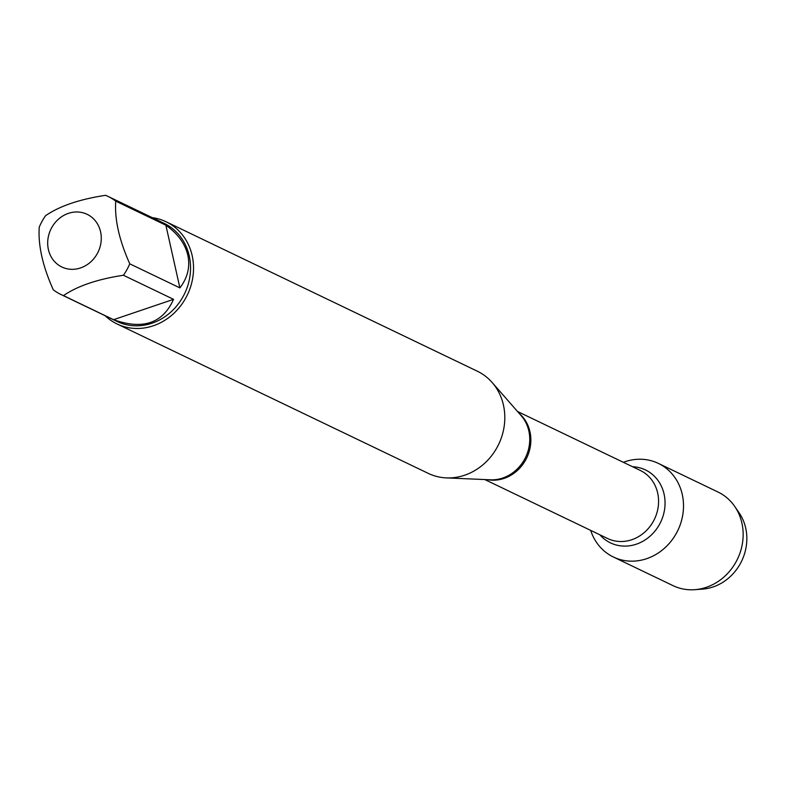 <?xml version="1.0" encoding="UTF-8"?>
<svg xmlns="http://www.w3.org/2000/svg" width="785" height="785" viewBox="0 0 785 785"><rect width="100%" height="100%" fill="white"/><g stroke="black" fill="none" stroke-linecap="round" stroke-linejoin="round"><path stroke-width="1.18" d="M117.014 323.94L428.296 473.394A56.667 50.848 -64.4 0 0 446.351 477.888A56.667 50.848 -64.4 0 0 503.45 405.129A56.667 50.848 -64.4 0 0 492.146 382.501A56.667 50.848 -64.4 0 0 477.349 371.217L166.077 221.762A56.667 50.848 115.6 0 1 192.178 255.665A56.667 50.848 115.6 0 1 173.191 313.971A56.667 50.848 115.6 0 1 117.014 323.94A56.667 50.848 115.6 0 1 105.161 315.737M623.368 462.316A51.928 46.6 115.6 0 1 681.596 491.802A51.928 46.6 115.6 0 1 650.108 557.379A51.928 46.6 115.6 0 1 590.683 530.385A51.928 46.6 115.6 0 0 613.389 557.007A51.928 46.6 115.6 0 0 664.866 547.871A51.928 46.6 115.6 0 0 682.263 494.452A51.928 46.6 115.6 0 0 658.35 463.385A51.928 46.6 115.6 0 0 623.368 462.316M152.261 217.641A56.667 50.848 115.6 0 1 166.077 221.762M100.578 231.791A29.222 26.219 -64.4 0 0 60.2 217.759A29.222 26.219 -64.4 0 0 57.697 264.447A29.222 26.219 -64.4 0 0 88.764 263.544A29.222 26.219 -64.4 0 0 100.578 231.791M105.553 195.318C79.628 199.253 59.64 206.033 45.589 215.669A54.4 48.817 -64.4 0 0 39.25 227.12C37.984 245.155 42.655 266.046 53.262 289.783A54.4 48.817 -64.4 0 0 60.955 294.512A54.4 48.817 -64.4 0 0 63.457 295.611C77.519 285.985 97.507 279.195 123.422 275.26A54.4 48.817 -64.4 0 0 129.761 263.819C119.163 240.082 114.492 219.192 115.748 201.146A54.4 48.817 -64.4 0 0 108.055 196.417A54.4 48.817 -64.4 0 0 105.553 195.318M113.58 319.681C142.85 330.102 162.838 323.322 173.544 299.33L113.58 319.681L63.457 295.611M173.544 299.33L123.422 275.26M179.883 287.879C187.625 277.792 190.274 266.91 187.841 255.253C185.074 243.615 177.753 233.606 165.88 225.216L179.883 287.879L129.761 263.819M165.88 225.216L115.748 201.146M108.055 196.417L164.193 223.372A54.4 48.817 115.6 0 1 189.244 255.92A54.4 48.817 115.6 0 1 171.022 311.89A54.4 48.817 115.6 0 1 117.093 321.467L60.955 294.512M658.35 463.385L717.99 492.018A51.928 46.6 115.6 0 1 734.74 506.462A51.928 46.6 115.6 0 1 741.904 523.085A51.928 46.6 115.6 0 1 694.784 589.682A51.928 46.6 115.6 0 1 673.039 585.649L613.389 557.007M694.784 589.682L702.526 589.113A47.581 42.694 -64.4 0 0 745.701 528.089A47.581 42.694 -64.4 0 0 739.136 512.86L734.74 506.462M446.351 477.888L490.488 479.812A38.063 34.147 -64.4 0 0 528.835 430.936A38.063 34.147 -64.4 0 0 521.24 415.746L492.146 382.501M519.307 413.528A37.758 33.873 115.6 0 1 526.764 457.812A37.758 33.873 115.6 0 1 487.544 479.674M484.836 479.566L607.61 538.51A37.758 33.873 -64.4 0 0 654.484 519.13A37.758 33.873 -64.4 0 0 640.285 470.441L517.521 411.487M632.543 466.722A40.457 36.296 115.6 0 1 660.676 522.104A40.457 36.296 115.6 0 1 599.868 534.791"/></g></svg>
